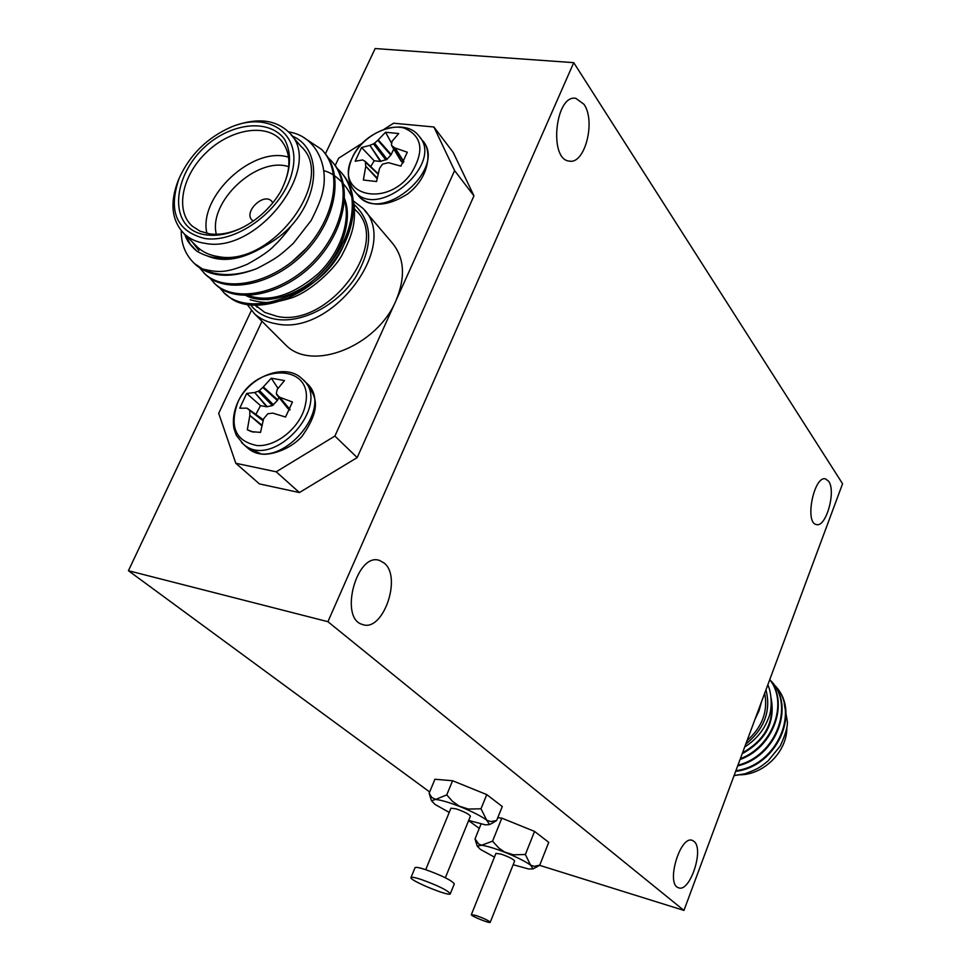 <?xml version="1.0" encoding="UTF-8"?>
<svg xmlns="http://www.w3.org/2000/svg" width="971" height="971" viewBox="0 0 971 971"><rect width="100%" height="100%" fill="white"/><g stroke="black" fill="none" stroke-linecap="round" stroke-linejoin="round"><path stroke-width="1.46" d="M539.512 865.307L683.948 910.422L327.919 621.695L573.74 62.654L842.573 483.752L683.948 910.422M429.655 791.972L128.427 570.717L327.919 621.695M536.271 867.188L539.73 865.173L548.736 842.343L534.548 831.407L501.825 818.14L497.783 817.691M492.151 823.214L496.618 820.556L502.274 806.537L486.762 794.594L452.583 780.745L434.923 779.252L429.146 793.198L430.165 796.657M513.149 864.724L528.649 868.996L533.067 868.887L530.542 865.088C525.481 861.508 517.592 857.514 506.862 853.084C496.084 848.775 487.673 846.154 481.628 845.219L477.271 846.19L480.414 849.394L494.445 857.114M539.73 865.173L534.171 866.35L530.542 865.088L525.372 854.516L513.271 854.796L504.471 851.968L498.9 848.108L492.552 841.189L481.628 845.219L478.691 844.017L475.025 838.883L481.021 824.076M492.552 841.189L501.825 818.14M475.025 838.883L476.106 842.622M525.372 854.516L534.548 831.407M479.261 828.409L468.617 820.592M128.427 570.717L251.331 310.611M325.334 153.988L375.158 48.55L573.74 62.654M261.976 321.267L218.693 413.33L235.807 463.276L276.213 471.809L334.898 436.064L357.194 457.572L473.957 195.863L454.598 170.617L433.903 126.995L393.595 123.208L384.055 129.277M357.194 457.572L299.42 492.552L276.213 471.809M235.807 463.276L259.427 483.91L299.42 492.552M433.903 126.995L453.275 152.532L473.957 195.863M384.261 563.131C402.297 577.308 382.877 632.582 362.535 624.487C338.721 618.709 356.685 551.722 379.637 560.485L384.261 563.131M694.059 841.432C704.448 849.237 689.75 893.114 678.462 887.725C665.536 884.29 680.246 834.708 692.432 840.449L694.059 841.432M583.947 104.273C596.109 121.108 584.785 164.864 569.224 161.065C548.518 159.669 555.351 93.932 575.888 98.35L583.947 104.273M828.712 481.361C836.322 491.496 825.86 528.042 816.32 524.522C804.352 522.811 814.123 474.965 825.641 478.934L828.712 481.361M476.397 915.604L471.36 914.621C470.377 915.799 490.088 923.858 490.209 922.304C488.935 920.739 484.335 918.505 476.397 915.604M471.36 914.621L495.95 853.375L501.048 854.104C508.95 856.883 513.477 859.177 514.642 860.974L490.209 922.304M761.507 701.827L759.067 710.699L755.05 719.195M771.205 698.622C775.392 722.254 765.718 740.618 742.22 753.702M784.24 703.574L787.335 721.647C787.845 726.454 785.466 734.586 780.198 746.068L768.11 760.912C760.062 767.224 759.006 768.571 744.975 773.778L734.112 775.513M773.547 684.13L774.433 685.065C800.48 710.554 777.346 765.342 735.897 770.719M740.363 758.679C772.831 746.578 788.501 702.919 769.748 679.639L770.598 680.525C795.079 704.533 776.266 755.79 737.96 765.16M775.78 686.606C800.735 712.653 776.836 766.592 735.654 771.35M771.957 682.079C795.407 706.609 775.829 757.137 737.681 765.901M769.772 679.591C789.362 702.98 773.341 747.706 740.048 759.553M744.721 746.978C755.972 739.732 763.801 730.338 768.207 718.771C772.758 709.303 771.629 692.541 767.818 684.822M771.302 700.443C774.045 722.982 764.468 740.424 742.56 752.78M786.838 727.182C787.481 750.984 764.311 774.603 740.084 774.822M765.973 689.798C771.229 710.76 764.493 728.869 745.789 744.102M747.1 740.582C762.296 727.048 768.158 711.27 764.687 693.27M744.975 773.778L734.052 775.659M272.863 202.805L271.662 201.167C263.529 192.258 243.066 212.321 252.217 220.235L253.285 221.06M352.959 200.633L362.45 207.952C401.763 243.32 332.98 336.658 276.213 323.804C267.583 322.348 260.349 319.01 254.487 313.803L246.367 303.425M249.814 303.874C255.883 312.177 264.561 317.299 275.849 319.253C301.787 323.61 336.706 305.598 355.18 277.9C373.556 246.5 373.082 221.91 353.747 204.141M334.898 436.064L395.974 300.634C405.914 276.565 404.409 257.024 391.447 242.01L364.914 210.828M283.253 342.52L286.069 345.324C312.237 371.929 377.051 346.295 395.974 300.634L454.598 170.617M362.669 142.907L338.624 158.224L335.116 165.677M254.584 304.591L264.78 312.419L277.184 316.4C329.12 328.016 391.896 242.653 355.859 210.404L354.403 208.692M343.443 197.574C352.012 218.354 340.748 252.606 318.063 273.773C291.385 296.543 266.94 303.365 244.741 294.249M288.508 131.886C315.988 135.806 329.072 166.102 322.663 191.857C321.486 198.108 317.638 207.66 311.145 220.514L293.388 243.308C279.988 255.507 277.16 258.08 256.696 268.651C231.001 278.568 210.707 277.305 195.814 264.865L193.642 262.777M323.646 151.755C344.778 174.634 335.541 221.315 304.117 253.237C273.215 284.819 226.741 294.686 206.022 274.987L203.861 272.912M332.895 162.691C353.966 185.534 344.887 231.96 313.682 263.639C282.998 294.966 236.766 304.639 216.084 284.952L213.936 282.889M341.998 173.457C361.977 195.487 355.155 238.356 326.644 270.144C299.444 300.755 254.426 314.034 231.717 298.971L223.706 292.599M256.696 268.651C235.662 276.444 217.589 276.553 202.478 268.979C217.686 272.366 225.029 273.555 247.302 264.258C260.908 256.769 269.926 250.518 274.368 245.517C279.381 241.087 289.576 228.719 290.997 226.109C284.285 233.307 276.031 239.679 266.236 245.238C249.146 255.579 232.955 259.755 217.662 257.752C211.217 257.655 204.262 255.446 196.81 251.149C190.437 245.699 186.468 240.14 184.891 234.484M202.478 268.979L194.54 263.59C185.534 255.106 181.104 244.146 181.249 230.697M304.433 138.052L321.644 149.449C343.613 171.976 335.019 218.803 303.498 251.331C272.633 283.338 225.588 293.606 204.747 273.713L198.606 266.722M327.251 156.926L330.893 160.397C352.813 182.888 344.365 229.472 313.087 261.745C282.44 293.497 235.637 303.571 214.822 283.714L208.741 276.808M336.452 167.777L340.02 171.187C361.867 193.642 353.578 239.971 322.53 271.989C292.125 303.498 245.554 313.402 224.762 293.57L218.73 286.736M250.166 299.736C264.403 303.729 272.851 303.668 292.089 297.721C310.72 291.166 333.478 269.841 341.258 256.429C353.565 233.331 354.973 222.48 354.33 208.085C354.051 192.634 337.52 173.688 323.95 170.775M266.236 245.238C243.551 259.281 223.985 262.862 207.539 256.004M198.897 250.482L192.088 241.73M306.472 248.175L291.555 262.097M343.479 196.251C353.845 217.14 342.909 252.824 319.253 275.011C295.633 297.83 261.685 305.962 243.721 294.225M236.548 125.041C258.638 117.709 276.055 120.088 288.788 132.177C325.479 164.597 258.662 254.268 205.172 243.369C196.967 242.18 190.134 239.145 184.672 234.278C171.6 221.109 169.476 203.097 178.312 180.23L179.113 178.361C167.898 211.253 176.443 231.304 204.735 238.49C237.956 243.794 284.709 207.794 292.489 170.605C301.18 133.33 268.773 111.362 231.668 126.813C207.406 137.445 189.891 154.632 179.113 178.361M206.459 234.933C162.643 229.617 173.02 162.655 219.98 135.794C245.202 121.436 272.147 122.589 284.491 139.193C292.271 153.721 291.021 171.114 280.753 191.396C272.098 205.913 260.349 217.431 245.505 225.94C231.729 233.453 218.706 236.451 206.459 234.933M280.655 191.554C291.688 169.949 291.603 152.605 280.401 139.508C264.598 122.892 229.302 129.653 205.694 153.078C181.808 176.237 175.047 210.707 192.149 226.049L200.05 231.183L209.772 233.89C219.664 235.152 230.261 233.198 241.548 228.027M206.932 233.404C198.023 196.773 252.812 145.589 288.593 157.217M288.763 166.696C257.024 156.076 208.11 201.75 216.315 234.278M260.07 299.044L268.409 299.638M290.001 295.597C322.663 281.711 342.484 258.905 349.439 227.165M290.997 226.109C321.17 192.974 320.891 147.628 292.065 136.001M185.679 235.285L190.195 244.049L196.81 251.149M195.207 244.862L197.793 247.471C203.242 252.339 210.052 255.385 218.22 256.599C271.443 267.644 337.507 178.737 300.937 146.342L291.069 134.848M263.226 420.115L249.45 410.187L263.056 420.746M261.952 425.128L249.814 415.418L261.806 425.784M261.757 418.635L247.289 408.305L263.275 419.933M255.859 414.435L260.495 405.611L246.67 393.437L239.752 408.208L246.913 408.16L249.45 410.187M260.495 405.611L266.661 406.788L272.341 405.611L277.403 400.513L278.944 397.442M273.494 404.895L259.451 390.488L258.286 391.204L272.341 405.611M277.791 399.918L263.311 386.919L262.838 387.429L277.403 400.513M267.256 406.764L254.693 392.466L266.661 406.788M290.05 409.495L279.527 397.09L289.941 409.726M287.683 408.269L289.771 410.09M287.926 408.56L276.322 393.607L277.184 389.48L284.491 380.571L271.297 378.192L277.985 388.339M253.649 432.192L247.326 429.777L251.453 431.646L260.519 432.398L263.59 418.829L267.85 413.731L272.827 413.136L285.547 417.032L292.453 402.006L280.097 397.406M247.326 429.777L249.729 416.122M249.814 415.418L249.814 411.206M246.67 393.437L254.184 392.575M254.693 392.466L258.286 391.204M259.451 390.488L262.838 387.429M263.311 386.919L271.297 378.192M276.686 394.627L279.527 397.09M393.74 149.024L391.179 154.559L387.065 159.293L380.341 161.429L374.175 160.773L361.576 147.519L355.168 161.222L362.632 159.936L365.351 161.514L365.751 166.211L377.185 178.009M385.936 160.009L373.459 143.878L374.6 143.15L387.065 159.293M390.815 155.105L377.816 140.297L378.265 139.836L391.179 154.559M380.341 161.429L369.89 145.334L380.923 161.368M377.064 178.615L365.751 166.211M403.645 161.975L394.687 147.859L407.298 152.216L400.902 166.126L388.509 162.691L382.501 164.148L379.527 168.384L376.542 181.528L363.36 180.036L365.679 166.878M403.171 162.776L401.108 161.004M391.629 143.417L385.56 132.25L398.729 133.537L392.102 141.22L391.434 144.849L401.496 161.647M394.687 147.859L391.835 145.735M385.56 132.25L378.265 139.836M377.816 140.297L374.6 143.15M373.459 143.878L369.89 145.334M369.368 145.492L361.576 147.519M374.175 160.773L370.728 166.636M468.69 820.422L485.342 824.852L489.53 824.585L486.677 820.119C481.191 816.174 472.853 811.89 461.65 807.277C450.423 802.799 441.756 800.177 435.663 799.424L431.476 800.723L435.069 804.449L449.221 812.411M445.349 877.748L470.401 816.223C469.175 814.183 464.393 811.72 456.054 808.831L450.945 808.212L425.723 869.664M450.301 893.781L454.319 883.877C451.624 880.309 441.89 875.502 425.104 869.458C418.974 867.504 415.624 866.921 415.042 867.698L410.976 877.578C408.888 880.199 449.949 897.119 450.301 893.781C447.57 890.286 437.812 885.503 421.013 879.41C414.884 877.444 411.534 876.825 410.976 877.578M496.618 820.556L490.646 821.587L486.677 820.119L480.997 808.782L468.35 809.061L459.149 806.112L452.377 801.221L446.757 794.897L435.663 799.424L431.731 797.422L429.146 793.198M480.997 808.782L486.762 794.594M446.757 794.897L452.583 780.745M237.774 402.48C254.523 362.438 314.75 363.154 305.452 404.373C301.593 426.026 277.463 446.684 257.376 445.604C235.698 441.404 229.156 427.034 237.774 402.48M303.729 380.438L305.829 382.513C337.617 407.322 277.56 474.843 247.532 447.886L243.454 444.245L236.341 435.348L234.011 428.745C232.506 420.455 233.695 411.777 237.592 402.698C249.316 375.753 285.947 362.547 301.932 378.678C333.757 403.499 273.506 471.238 243.454 444.245L241.548 442.545M305.829 382.513C314.543 394.991 323.744 405.32 301.957 436.44C286.311 453.408 263.542 455.63 260.677 453.675L247.532 447.886L245.602 446.162M365.46 161.635L378.132 173.688L365.351 161.514M378.035 174.1L365.666 162.351M395.246 148.126L403.827 161.647M352.497 157.338C333.162 194.188 385.341 209.627 411.134 173.433C424.728 151.124 422.385 135.989 404.094 128.026C386.761 123.353 361.43 137.833 352.497 157.338M354.998 191.736C378.678 220.575 444.864 163.031 418.914 136.025C405.283 117.066 364.125 130.005 352.267 157.642C346.404 171.442 347.315 182.803 354.998 191.736L358.59 195.984C382.258 224.799 448.25 167.425 422.324 140.443L420.091 137.542M357.304 194.455L358.59 195.984C363.591 201.422 378.884 212.309 407.735 193.872C431.233 175.933 431.452 148.369 422.324 140.443M575.888 98.35L574.99 98.277M379.637 560.485L378.302 560.182M533.067 868.887L537.266 866.654M477.271 846.19L475.754 841.554M254.487 313.803L286.069 345.324M282.355 141.766L280.401 139.508M254.135 304.129L257.157 307.176M197.793 247.471L184.672 234.278M194.54 263.59L195.826 264.865M204.76 273.725L206.034 274.987M214.834 283.726L216.084 284.964M224.762 293.57L225.794 294.589M287.829 408.463L276.577 394.517M401.254 161.417L391.58 145.468M489.53 824.585L493.159 822.692M431.476 800.723L429.765 795.407"/></g></svg>
